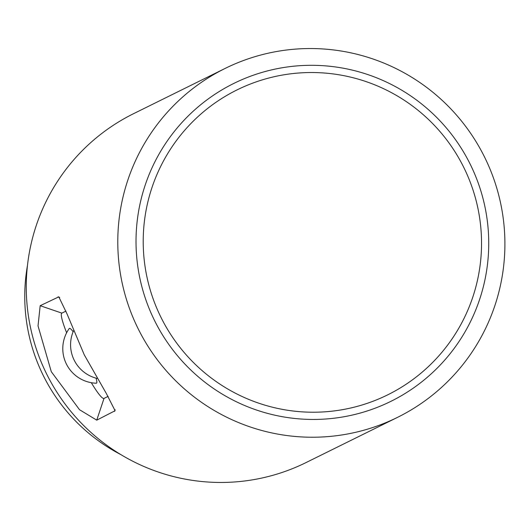 <?xml version="1.0" encoding="UTF-8"?>
<svg xmlns="http://www.w3.org/2000/svg" width="531" height="531" viewBox="0 0 531 531"><rect width="100%" height="100%" fill="white"/><g stroke="black" fill="none" stroke-linecap="round" stroke-linejoin="round"><path stroke-width="0.8" d="M463.828 167.524A170.066 168.944 -116.3 0 1 387.73 394.838A170.066 168.944 -116.3 0 1 160.92 317.233A170.066 168.944 -116.3 0 1 237.025 89.912A170.066 168.944 -116.3 0 1 463.828 167.524M225.124 68.433L133.613 113.661A194.598 193.311 63.7 0 0 46.529 373.764A194.598 193.311 63.7 0 0 306.055 462.567L397.566 417.339A194.598 193.311 -116.3 0 1 138.047 328.536A194.598 193.311 -116.3 0 1 225.124 68.433A194.598 193.311 -116.3 0 1 484.644 157.236A194.598 193.311 -116.3 0 1 397.566 417.339M96.742 420.154L79.517 409.713L51.288 371.68L38.026 325.908L40.177 305.703L58.802 296.849L67.065 313.987L84.283 354.861L106.406 393.63L115.088 410.728L96.742 420.154L104.016 398.416L108.132 396.378M65.983 311.093L61.861 313.124A47.571 5.469 -116.3 0 0 66.634 332.778M91.299 382.692A47.571 5.469 -116.3 0 0 104.016 398.416M154.481 320.412A177.301 176.126 -116.3 0 1 323.293 65.705A177.301 176.126 -116.3 0 1 459.355 341.015A177.301 176.126 -116.3 0 1 154.481 320.412M27.466 265.487A177.301 176.126 63.7 0 0 43.217 375.404A177.301 176.126 63.7 0 0 120.975 454.675M237.025 89.912A170.066 168.944 -116.3 0 1 481.212 253.785A170.066 168.944 -116.3 0 1 218.891 383.435A170.066 168.944 -116.3 0 1 237.025 89.912M96.264 383.209A30.559 3.511 -116.3 0 0 96.483 383.17A30.559 3.511 -116.3 0 0 96.084 378.158M73.139 331.729A30.559 3.511 -116.3 0 0 69.402 328.377A30.559 3.511 -116.3 0 0 69.229 328.523A34.595 34.595 0 0 0 96.25 383.209M57.998 296.895L59.691 297.473M61.861 313.124L40.177 305.703M115.127 409.653L114.563 411.339M73.53 330.806A34.595 34.595 0 0 0 97.06 378.411"/></g></svg>
